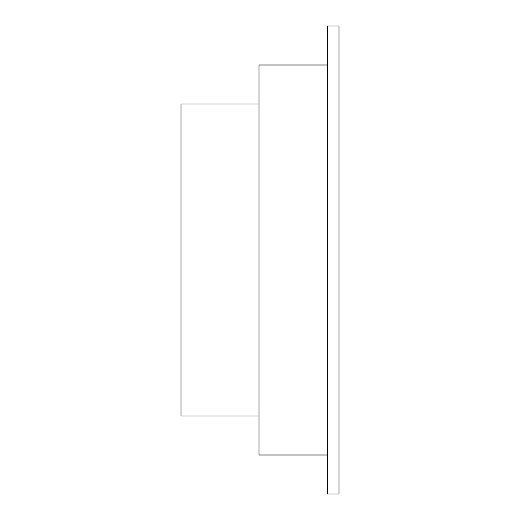<?xml version="1.0" encoding="UTF-8"?>
<svg xmlns="http://www.w3.org/2000/svg" width="520" height="520" viewBox="0 0 520 520"><rect width="100%" height="100%" fill="white"/><g stroke="black" fill="none" stroke-linecap="round" stroke-linejoin="round"><path stroke-width="0.78" d="M259.025 104L181.025 104L181.025 416L259.025 416M327.275 65L259.025 65L259.025 455L327.275 455M338.975 26L338.975 494L327.275 494L327.275 26L338.975 26"/></g></svg>
